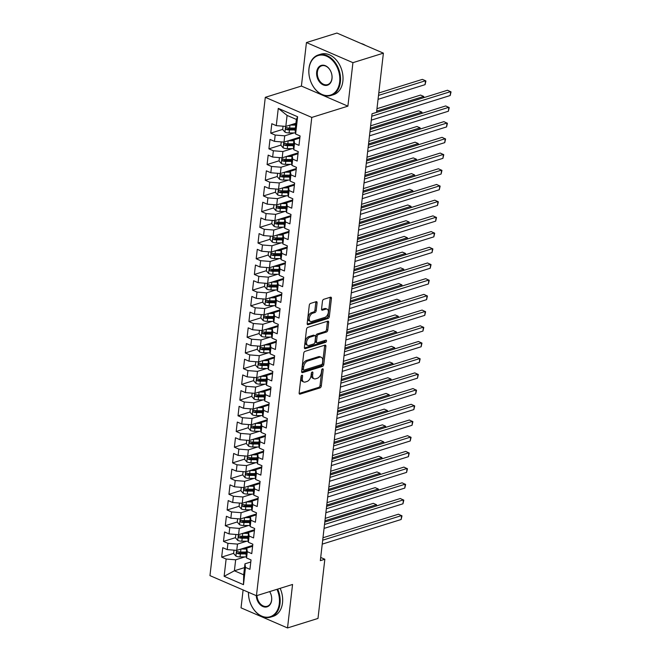 <?xml version="1.0" encoding="UTF-8"?>
<svg xmlns="http://www.w3.org/2000/svg" width="661" height="661" viewBox="0 0 661 661"><rect width="100%" height="100%" fill="white"/><g stroke="black" fill="none" stroke-linecap="round" stroke-linejoin="round"><path stroke-width="0.99" d="M301.937 375.225A1.165 0.694 113.4 0 0 301.044 376.547L299.144 392.923A1.669 0.983 113.4 0 0 299.59 394.113A1.669 0.983 113.4 0 0 300.077 394.121L320.015 387.9A1.669 0.983 113.4 0 0 321.296 386.016L323.196 369.639A1.165 0.694 113.4 0 0 322.882 368.805A1.165 0.694 113.4 0 0 322.543 368.797A1.165 0.694 113.4 0 0 321.643 370.119L321.395 372.242A5.338 3.156 113.4 0 1 317.28 378.274L315.619 378.794A5.338 3.156 113.4 0 1 314.074 378.761A5.338 3.156 113.4 0 1 312.645 374.969L312.893 372.854A1.165 0.694 113.4 0 0 312.579 372.019A1.165 0.694 113.4 0 0 312.24 372.011A1.165 0.694 113.4 0 0 311.339 373.333L311.1 375.456A5.338 3.156 113.4 0 1 306.985 381.488L305.316 382.008A5.338 3.156 113.4 0 1 303.771 381.975A5.338 3.156 113.4 0 1 302.35 378.183L302.589 376.068A1.165 0.694 113.4 0 0 302.275 375.233A1.165 0.694 113.4 0 0 301.937 375.225M317.09 302.862A1.669 0.983 113.4 0 0 316.644 301.68A1.669 0.983 113.4 0 0 316.165 301.672L310.571 303.416A1.669 0.983 113.4 0 0 309.282 305.299L307.183 323.493A1.669 0.983 113.4 0 0 307.629 324.675A1.669 0.983 113.4 0 0 308.109 324.683L328.046 318.462A1.669 0.983 113.4 0 0 329.335 316.578L331.434 298.392A1.669 0.983 113.4 0 0 330.987 297.202A1.669 0.983 113.4 0 0 330.508 297.194L323.75 299.301A1.669 0.983 113.4 0 0 322.461 301.193L321.56 308.976A1.669 0.983 113.4 0 0 322.006 310.158A1.669 0.983 113.4 0 0 322.494 310.166L325.84 309.125A4.462 2.644 113.4 0 1 327.137 309.15A4.462 2.644 113.4 0 1 328.137 313.306A4.462 2.644 113.4 0 1 324.89 317.371L311.761 321.461A4.462 2.644 113.4 0 1 310.472 321.436A4.462 2.644 113.4 0 1 309.472 317.28A4.462 2.644 113.4 0 1 312.719 313.215L314.909 312.537A1.669 0.983 113.4 0 0 316.189 310.645L317.09 302.862L315.834 302.325A1.669 0.983 113.4 0 0 315.826 301.78M352.933 62.663L306.44 42.56L301.408 86.054L347.893 106.157L352.933 62.663L383.397 53.153L376.547 112.353L372.036 113.758L320.329 560.652L324.84 559.247L320.692 557.454M347.893 106.157L311.785 117.427L256.443 595.726L209.958 575.624L265.301 97.324L311.785 117.427M243.108 589.951L241.034 607.847L287.527 627.95L292.559 584.456L256.443 595.726M287.527 627.95L317.991 618.44L324.84 559.247M305.027 351.346A1.669 0.983 113.4 0 0 303.738 353.238L301.631 371.424A1.669 0.983 113.4 0 0 302.077 372.606A1.669 0.983 113.4 0 0 302.564 372.622L322.502 366.401A1.669 0.983 113.4 0 0 323.783 364.508L325.89 346.323A1.669 0.983 113.4 0 0 325.443 345.141A1.669 0.983 113.4 0 0 324.964 345.125L305.027 351.346M304.407 347.455L306.514 329.269A1.669 0.983 113.4 0 1 307.795 327.385L327.732 321.163A1.669 0.983 113.4 0 1 328.22 321.172A1.669 0.983 113.4 0 1 328.666 322.353L327.765 330.136A1.669 0.983 113.4 0 1 326.476 332.029L318.387 334.549A1.669 0.983 113.4 0 0 317.106 336.441L316.512 341.597A1.669 0.983 113.4 0 0 316.95 342.786A1.669 0.983 113.4 0 0 317.437 342.795L325.856 340.167A1.165 0.694 113.4 0 1 326.195 340.175A1.165 0.694 113.4 0 1 326.451 341.266A1.165 0.694 113.4 0 1 325.609 342.324L305.332 348.653A1.669 0.983 113.4 0 1 304.853 348.644A1.669 0.983 113.4 0 1 304.407 347.455M244.52 567.625L234.391 570.79L243.694 574.814L243.479 584.671L245.479 567.402L249.932 569.328L251.023 559.908L246.57 557.975L247.288 551.695L251.75 553.629L252.841 544.201L248.379 542.276L249.106 535.997L253.568 537.922L254.659 528.503L250.197 526.577L250.924 520.29L255.386 522.223L256.476 512.804L252.015 510.87L252.742 504.591L257.203 506.516L258.294 497.097L253.832 495.172L254.559 488.884L259.021 490.817L260.112 481.398L255.65 479.465L256.377 473.185L260.839 475.11L261.93 465.691L257.468 463.766L258.195 457.486L262.657 459.412L263.747 449.992L259.286 448.059L260.013 441.779L264.474 443.713L265.557 434.285L261.103 432.36L261.83 426.081L266.284 428.006L267.375 418.587L262.921 416.653L263.64 410.374L268.102 412.307L269.192 402.88L264.731 400.954L265.458 394.675L269.919 396.6L271.01 387.181L266.548 385.256L267.275 378.968L271.737 380.901L272.828 371.482L268.366 369.549L269.093 363.269L273.555 365.194L274.645 355.775L270.184 353.85L270.911 347.562L275.373 349.495L276.463 340.076L272.002 338.143L272.729 331.863L277.19 333.788L278.281 324.369L273.819 322.444L274.546 316.165L279.008 318.09L280.099 308.67L275.637 306.737L276.364 300.458L280.826 302.391L281.908 292.963L277.455 291.038L278.182 284.759L282.635 286.684L283.726 277.265L279.273 275.331L279.991 269.052L284.453 270.985L285.544 261.558L281.082 259.633L281.809 253.353L286.271 255.278L287.361 245.859L282.9 243.926L283.627 237.646L288.089 239.579L289.179 230.152L284.717 228.227L285.445 221.947L289.906 223.872L290.997 214.453L286.535 212.528L287.262 206.24L291.724 208.174L292.815 198.754L288.353 196.821L289.08 190.542L293.542 192.467L294.632 183.047L290.171 181.122L290.898 174.834L295.36 176.768L296.45 167.349L291.988 165.415L292.716 159.136L297.177 161.061L298.26 151.642L293.806 149.716L294.533 143.437L298.987 145.362L300.077 135.943L295.624 134.009L295.112 130.432L296.376 119.434L287.081 115.419L285.808 126.408L295.938 123.252M243.479 584.671L224.129 576.309L226.128 559.032L235.663 559.801L244.925 556.909M233.639 553.364L221.666 557.107L226.128 559.032M221.666 557.107L222.757 547.68L227.219 549.613L227.946 543.334L237.481 544.094L246.735 541.21M235.456 537.666L223.484 541.4L227.946 543.334M223.484 541.4L224.575 531.981L229.036 533.906L229.764 527.627L239.299 528.395L248.553 525.503M237.274 521.959L225.302 525.702L229.764 527.627M225.302 525.702L226.393 516.274L230.854 518.207L231.573 511.928L241.116 512.688L250.37 509.805M239.092 506.26L227.12 509.995L231.573 511.928M227.12 509.995L228.21 500.575L232.664 502.5L233.391 496.221L242.934 496.989L252.188 494.098M240.91 490.553L228.937 494.296L233.391 496.221M228.937 494.296L230.02 484.877L234.481 486.802L235.209 480.522L244.752 481.282L254.006 478.399M242.727 474.854L230.747 478.589L235.209 480.522M230.747 478.589L231.837 469.17L236.299 471.103L237.026 464.815L246.57 465.584L255.824 462.692M244.545 459.155L232.565 462.89L237.026 464.815M232.565 462.89L233.655 453.471L238.117 455.396L238.844 449.116L248.387 449.877L257.641 446.993M246.363 443.448L234.382 447.183L238.844 449.116M234.382 447.183L235.473 437.764L239.935 439.697L240.662 433.409L250.197 434.178L259.459 431.286M248.181 427.75L236.2 431.484L240.662 433.409M236.2 431.484L237.291 422.065L241.752 423.99L242.48 417.711L252.015 418.479L261.277 415.587M249.99 412.043L238.018 415.786L242.48 417.711M238.018 415.786L239.108 406.358L243.57 408.291L244.297 402.012L253.832 402.772L263.086 399.888M251.808 396.344L239.836 400.079L244.297 402.012M239.836 400.079L240.926 390.659L245.388 392.584L246.115 386.305L255.65 387.073L264.904 384.181M253.626 380.637L241.653 384.38L246.115 386.305M241.653 384.38L242.744 374.952L247.206 376.886L247.925 370.606L257.468 371.366L266.722 368.483M255.443 364.938L243.471 368.673L247.925 370.606M243.471 368.673L244.562 359.254L249.015 361.179L249.742 354.899L259.286 355.668L268.54 352.776M257.261 349.231L245.289 352.974L249.742 354.899M245.289 352.974L246.371 343.546L250.833 345.48L251.56 339.2L261.103 339.961L270.357 337.077M259.079 333.532L247.098 337.267L251.56 339.2M247.098 337.267L248.189 327.848L252.651 329.773L253.378 323.493L262.921 324.262L272.175 321.37M260.897 317.834L248.916 321.568L253.378 323.493M248.916 321.568L250.007 312.149L254.468 314.074L255.196 307.795L264.739 308.555L273.993 305.671M262.714 302.127L250.734 305.861L255.196 307.795M250.734 305.861L251.824 296.442L256.286 298.375L257.013 292.088L266.548 292.856L275.811 289.964M264.532 286.428L252.552 290.162L257.013 292.088M252.552 290.162L253.642 280.743L258.104 282.668L258.831 276.389L268.366 277.157L277.628 274.265M266.342 270.721L254.369 274.464L258.831 276.389M254.369 274.464L255.46 265.036L259.922 266.97L260.649 260.69L270.184 261.45L279.438 258.558M268.159 255.022L256.187 258.757L260.649 260.69M256.187 258.757L257.278 249.337L261.739 251.263L262.467 244.983L272.002 245.752L281.255 242.86M269.977 239.315L258.005 243.058L262.467 244.983M258.005 243.058L259.095 233.63L263.557 235.564L264.284 229.284L273.819 230.045L283.073 227.161M271.795 223.616L259.823 227.351L264.284 229.284M259.823 227.351L260.913 217.932L265.367 219.857L266.094 213.577L275.637 214.346L284.891 211.454M273.613 207.909L261.64 211.652L266.094 213.577M261.64 211.652L262.731 202.225L267.184 204.158L267.912 197.879L277.455 198.639L286.709 195.755M275.43 192.211L263.45 195.945L267.912 197.879M263.45 195.945L264.54 186.526L269.002 188.451L269.729 182.172L279.273 182.94L288.526 180.048M277.248 176.504L265.268 180.246L269.729 182.172M265.268 180.246L266.358 170.827L270.82 172.752L271.547 166.473L281.09 167.233L290.344 164.349M279.066 160.805L267.085 164.539L271.547 166.473M267.085 164.539L268.176 155.12L272.638 157.054L273.365 150.766L282.9 151.534L292.162 148.642M280.884 145.106L268.903 148.841L273.365 150.766M268.903 148.841L269.994 139.421L274.455 141.347L275.183 135.067L284.717 135.827L293.98 132.944M282.693 129.399L270.721 133.134L275.183 135.067M270.721 133.134L271.811 123.714L276.273 125.648L278.273 108.371L297.615 116.741L295.624 134.009M299.838 138.033L294.021 139.851L293.294 146.131L293.806 149.716M294.533 143.437L294.021 139.851M276.273 125.648L285.808 126.408M278.273 108.371L287.081 115.419M298.02 153.74L292.203 155.558L291.476 161.838L291.988 165.415M292.716 159.136L292.203 155.558M284.717 135.827L283.99 142.115L299.945 137.133M274.455 141.347L283.99 142.115M296.202 169.439L290.386 171.257L289.658 177.536L290.171 181.122M290.898 174.834L290.386 171.257M282.9 151.534L282.181 157.814L298.128 152.84M272.638 157.054L282.181 157.814M294.385 185.146L288.568 186.956L287.841 193.243L288.353 196.821M289.08 190.542L288.568 186.956M281.09 167.233L280.363 173.521L296.31 168.538M270.82 172.752L280.363 173.521M292.567 200.845L286.75 202.663L286.023 208.942L286.535 212.528M287.262 206.24L286.75 202.663M279.273 182.94L278.545 189.22L294.492 184.245M269.002 188.451L278.545 189.22M290.757 216.544L284.932 218.361L284.205 224.649L284.717 228.227M285.445 221.947L284.932 218.361M277.455 198.639L276.728 204.918L292.674 199.944M267.184 204.158L276.728 204.918M288.94 232.251L283.115 234.068L282.387 240.348L282.9 243.926M283.627 237.646L283.115 234.068M275.637 214.346L274.91 220.625L290.857 215.651M265.367 219.857L274.91 220.625M287.122 247.949L281.297 249.767L280.57 256.047L281.082 259.633M281.809 253.353L281.297 249.767M273.819 230.045L273.092 236.324L289.039 231.35M263.557 235.564L273.092 236.324M285.304 263.656L279.487 265.474L278.76 271.754L279.273 275.331M279.991 269.052L279.487 265.474M272.002 245.752L271.274 252.031L287.221 247.049M261.739 251.263L271.274 252.031M283.486 279.355L277.67 281.173L276.942 287.452L277.455 291.038M278.182 284.759L277.67 281.173M270.184 261.45L269.457 267.73L285.412 262.756M259.922 266.97L269.457 267.73M281.669 295.062L275.852 296.88L275.125 303.159L275.637 306.737M276.364 300.458L275.852 296.88M268.366 277.157L267.639 283.437L283.594 278.455M258.104 282.668L267.639 283.437M279.851 310.761L274.034 312.579L273.307 318.858L273.819 322.444M274.546 316.165L274.034 312.579M266.548 292.856L265.829 299.136L281.776 294.162M256.286 298.375L265.829 299.136M278.033 326.468L272.216 328.277L271.489 334.565L272.002 338.143M272.729 331.863L272.216 328.277M264.739 308.555L264.012 314.843L279.958 309.86M254.468 314.074L264.012 314.843M276.215 342.167L270.399 343.984L269.671 350.264L270.184 353.85M270.911 347.562L270.399 343.984M262.921 324.262L262.194 330.541L278.141 325.567M252.651 329.773L262.194 330.541M274.406 357.874L268.581 359.683L267.854 365.971L268.366 369.549M269.093 363.269L268.581 359.683M261.103 339.961L260.376 346.24L276.323 341.266M250.833 345.48L260.376 346.24M272.588 373.572L266.763 375.39L266.036 381.67L266.548 385.256M267.275 378.968L266.763 375.39M259.286 355.668L258.558 361.947L274.505 356.973M249.015 361.179L258.558 361.947M270.77 389.271L264.945 391.089L264.218 397.368L264.731 400.954M265.458 394.675L264.945 391.089M257.468 371.366L256.741 377.646L272.687 372.672M247.206 376.886L256.741 377.646M268.953 404.978L263.136 406.796L262.409 413.075L262.921 416.653M263.64 410.374L263.136 406.796M255.65 387.073L254.923 393.353L270.87 388.371M245.388 392.584L254.923 393.353M267.135 420.677L261.318 422.495L260.591 428.774L261.103 432.36M261.83 426.081L261.318 422.495M253.832 402.772L253.105 409.052L269.06 404.078M243.57 408.291L253.105 409.052M265.317 436.384L259.5 438.202L258.773 444.481L259.286 448.059M260.013 441.779L259.5 438.202M252.015 418.479L251.287 424.759L267.242 419.776M241.752 423.99L251.287 424.759M263.499 452.083L257.683 453.9L256.955 460.18L257.468 463.766M258.195 457.486L257.683 453.9M250.197 434.178L249.478 440.457L265.425 435.483M239.935 439.697L249.478 440.457M261.682 467.79L255.865 469.607L255.138 475.887L255.65 479.465M256.377 473.185L255.865 469.607M248.387 449.877L247.66 456.164L263.607 451.182M238.117 455.396L247.66 456.164M259.864 483.488L254.047 485.306L253.32 491.586L253.832 495.172M254.559 488.884L254.047 485.306M246.57 465.584L245.842 471.863L261.789 466.889M236.299 471.103L245.842 471.863M258.054 499.195L252.229 501.005L251.502 507.293L252.015 510.87M252.742 504.591L252.229 501.005M244.752 481.282L244.025 487.57L259.971 482.588M234.481 486.802L244.025 487.57M256.237 514.894L250.412 516.712L249.684 522.991L250.197 526.577M250.924 520.29L250.412 516.712M242.934 496.989L242.207 503.269L258.154 498.295M232.664 502.5L242.207 503.269M254.419 530.601L248.594 532.411L247.867 538.698L248.379 542.276M249.106 535.997L248.594 532.411M241.116 512.688L240.389 518.968L256.336 513.994M230.854 518.207L240.389 518.968M252.601 546.3L246.776 548.118L246.057 554.397L246.57 557.975M247.288 551.695L246.776 548.118M239.299 528.395L238.571 534.675L254.518 529.701M229.036 533.906L238.571 534.675M250.783 561.999L244.967 563.816L243.694 574.814M245.479 567.402L244.967 563.816M237.481 544.094L236.754 550.373L252.709 545.399M227.219 549.613L236.754 550.373M383.397 53.153L336.912 33.05L306.44 42.56M301.408 86.054L265.301 97.324M235.663 559.801L234.391 570.79L224.129 576.309M296.376 119.434L297.615 116.741M238.522 551.844L238.076 551.985M240.34 536.137L239.893 536.278M242.157 520.438L241.711 520.579M243.975 504.74L243.529 504.872M245.793 489.033L245.347 489.173M247.611 473.334L247.164 473.466M249.428 457.627L248.982 457.767M251.246 441.928L250.8 442.069M253.064 426.221L252.618 426.362M254.873 410.522L254.427 410.663M256.691 394.815L256.245 394.956M258.509 379.117L258.063 379.257M260.327 363.41L259.88 363.55M262.144 347.711L261.698 347.851M263.962 332.012L263.516 332.144M265.78 316.305L265.334 316.445M267.598 300.606L267.151 300.738M269.415 284.899L268.969 285.04M271.225 269.201L270.779 269.341M273.043 253.494L272.596 253.634M274.86 237.795L274.414 237.935M276.678 222.088L276.232 222.228M278.496 206.389L278.05 206.529M280.314 190.69L279.867 190.822M282.131 174.983L281.685 175.124M283.949 159.284L283.503 159.417M285.767 143.577L285.321 143.718M287.576 127.879L287.13 128.019M301.3 375.795L301.085 377.638A5.338 3.156 113.4 0 0 302.515 381.43L303.771 381.975M314.074 378.761L312.818 378.216A5.338 3.156 113.4 0 1 311.389 374.423L311.604 372.581M299.16 393.469L318.759 387.354A1.669 0.983 113.4 0 0 320.04 385.47L321.907 369.367M301.647 371.969L321.246 365.855A1.669 0.983 113.4 0 0 322.527 363.971L324.634 345.777A1.669 0.983 113.4 0 0 324.617 345.232M303.382 369.243A1.165 0.694 113.4 0 0 303.696 370.077A1.165 0.694 113.4 0 0 304.027 370.086L321.527 364.624A1.165 0.694 113.4 0 0 322.428 363.302L322.692 361.063A5.338 3.156 113.4 0 0 321.263 357.271A5.338 3.156 113.4 0 0 319.717 357.237L307.753 360.972A5.338 3.156 113.4 0 0 303.639 367.012L303.382 369.243L302.127 368.698A1.165 0.694 113.4 0 0 302.432 369.532L303.696 370.077M321.263 357.271L320.007 356.733A5.338 3.156 113.4 0 0 318.462 356.692L319.717 357.237M302.127 368.698L302.383 366.467A5.338 3.156 113.4 0 1 306.497 360.427L318.462 356.692M316.95 342.786L315.694 342.241A1.669 0.983 113.4 0 1 315.247 341.059L315.851 335.895A1.669 0.983 113.4 0 1 317.131 334.003L325.22 331.483A1.669 0.983 113.4 0 0 326.509 329.599L327.41 321.816A1.669 0.983 113.4 0 0 327.393 321.271M304.415 348L324.344 341.787A1.165 0.694 113.4 0 0 325.253 340.357M310.001 337.168A4.462 2.644 113.4 0 0 306.754 341.225A4.462 2.644 113.4 0 0 307.753 345.381A4.462 2.644 113.4 0 0 309.051 345.414L313.669 343.968A1.669 0.983 113.4 0 0 314.958 342.084L315.553 336.92A1.669 0.983 113.4 0 0 315.107 335.738A1.669 0.983 113.4 0 0 314.628 335.722L310.001 337.168L308.745 336.623A4.462 2.644 113.4 0 0 305.498 340.688A4.462 2.644 113.4 0 0 306.497 344.844L307.753 345.381M315.107 335.738L313.851 335.193A1.669 0.983 113.4 0 0 313.372 335.185L314.628 335.722M308.745 336.623L313.372 335.185M310.472 321.436L309.216 320.891A4.462 2.644 113.4 0 1 308.216 316.735A4.462 2.644 113.4 0 1 311.463 312.678L313.653 311.992A1.669 0.983 113.4 0 0 314.933 310.108L315.834 302.325M327.137 309.15L325.881 308.613A4.462 2.644 113.4 0 0 324.584 308.58L325.84 309.125M321.577 309.522L324.584 308.58M307.191 324.039L326.79 317.916A1.669 0.983 113.4 0 0 328.079 316.032L330.178 297.847A1.669 0.983 113.4 0 0 330.17 297.301M234.011 550.159L233.63 553.488L235.96 556.141A4.503 1.644 6.6 0 0 240.034 556.901L246.413 556.909M241.017 549.051L246.669 549.06M243.686 548.217L246.768 548.217M376.324 505.979L376.473 504.698L373.325 503.343L325.22 518.356M252.163 546.432A6.197 2.272 -173.4 0 1 251.461 545.788M246.33 552.042L240.596 552.034A4.503 1.644 -173.4 0 1 237.605 551.638C236.382 551.902 236.308 552.53 237.39 553.521A4.503 1.644 6.6 0 0 240.373 553.918L246.107 553.926M246.206 553.083L239.811 553.075A2.297 0.843 -173.4 0 1 239.009 553.017L237.39 553.521M237.605 551.638L237.101 551.638M376.762 505.847L376.473 504.698L324.939 520.785M322.692 540.194L401.599 515.563L401.144 519.496L322.238 544.119M322.973 537.765L398.459 514.208L401.987 515.877L401.144 519.496M235.828 534.452L235.448 537.781L237.778 540.442A4.503 1.644 6.6 0 0 241.843 541.194L248.23 541.21M242.835 533.344L248.486 533.361M245.504 532.51L248.586 532.518M378.142 490.28L378.29 489L375.142 487.636L327.038 502.649M253.981 530.733A6.197 2.272 -173.4 0 1 253.279 530.081M248.139 536.344L242.413 536.327A4.503 1.644 -173.4 0 1 239.422 535.939C238.2 536.203 238.125 536.831 239.199 537.823A4.503 1.644 6.6 0 0 242.19 538.211L247.925 538.228M248.024 537.385L241.629 537.368A2.297 0.843 -173.4 0 1 240.827 537.31L239.199 537.823M239.422 535.939L238.918 535.931M378.579 490.14L378.29 489L326.757 505.078M237.646 518.753L237.266 522.083L239.596 524.735A4.503 1.644 6.6 0 0 243.661 525.495L250.048 525.512M244.644 517.646L250.304 517.654M247.321 516.811L250.403 516.811M379.951 474.573L380.1 473.293L376.96 471.937L328.856 486.95M255.799 515.035A6.197 2.272 -173.4 0 1 255.096 514.382M249.957 520.637L244.231 520.628A4.503 1.644 -173.4 0 1 241.24 520.232C240.009 520.504 239.943 521.132 241.017 522.116A4.503 1.644 6.6 0 0 244.008 522.512L249.742 522.52M249.841 521.686L243.446 521.669A2.297 0.843 -173.4 0 1 242.645 521.612L241.017 522.116M241.24 520.232L240.736 520.232M380.397 474.441L380.1 473.293L328.575 489.38M324.51 524.487L403.417 499.865L402.962 503.789L324.055 528.412M324.791 522.066L400.277 498.51L403.805 500.179L402.962 503.789M326.327 508.788L405.234 484.166L404.78 488.091L325.873 512.713M326.608 506.359L402.095 482.803L405.623 484.472L404.78 488.091M248.511 592.289A20.722 14.881 -107.3 0 0 262.541 616.424A20.722 14.881 -107.3 0 0 279.314 603.584A20.722 14.881 -107.3 0 0 276.976 589.315M277.67 589.1A21.235 15.244 72.7 0 1 280.024 603.642A21.235 15.244 72.7 0 1 270.646 617.118A21.235 15.244 72.7 0 1 248.462 592.273M269.671 591.595A10.361 7.436 72.7 0 1 271.646 600.271A10.361 7.436 72.7 0 1 263.656 606.815A10.361 7.436 72.7 0 1 256.253 595.635M256.972 595.561A9.849 7.073 -107.3 0 0 267.259 606.253A9.849 7.073 -107.3 0 0 271.613 599.998A9.849 7.073 -107.3 0 0 269.638 591.603M280.148 588.323A21.235 15.244 72.7 0 1 282.511 602.865A21.235 15.244 72.7 0 1 273.133 616.341L270.646 617.118M339.663 81.947A20.722 14.881 -107.3 0 0 326.559 56.16A20.722 14.881 -107.3 0 0 309.009 68.686A20.722 14.881 -107.3 0 0 322.122 94.473A20.722 14.881 -107.3 0 0 339.663 81.947M308.976 68.422A21.235 15.244 72.7 0 1 318.354 54.946A21.235 15.244 72.7 0 1 334.309 61.374A21.235 15.244 72.7 0 1 340.382 82.005A21.235 15.244 72.7 0 1 331.004 95.481A21.235 15.244 72.7 0 1 315.049 89.045A21.235 15.244 72.7 0 1 308.976 68.422M332.004 78.634A10.361 7.436 72.7 0 1 323.229 84.897A10.361 7.436 72.7 0 1 316.677 71.999A10.361 7.436 72.7 0 1 325.443 65.736A10.361 7.436 72.7 0 1 332.004 78.634M317.387 72.057A9.849 7.073 -107.3 0 0 320.205 81.633A9.849 7.073 -107.3 0 0 327.608 84.616A9.849 7.073 -107.3 0 0 331.962 78.362A9.849 7.073 -107.3 0 0 329.145 68.794A9.849 7.073 -107.3 0 0 321.742 65.803A9.849 7.073 -107.3 0 0 317.387 72.057M361.013 43.477A21.235 15.244 72.7 0 1 365.508 45.419M318.354 54.946L320.833 54.169A21.235 15.244 72.7 0 1 336.788 60.597A21.235 15.244 72.7 0 1 342.869 81.229A21.235 15.244 72.7 0 1 333.483 94.705L331.004 95.481M239.464 503.046L239.075 506.376L241.414 509.036A4.503 1.644 6.6 0 0 245.479 509.788L251.866 509.805M246.462 501.939L252.122 501.955M249.139 501.104L252.221 501.112M381.769 458.874L381.918 457.594L378.778 456.23L330.674 471.252M257.616 499.328A6.197 2.272 -173.4 0 1 256.914 498.683M251.775 504.938L246.041 504.921A4.503 1.644 -173.4 0 1 243.058 504.533C241.827 504.797 241.761 505.425 242.835 506.417A4.503 1.644 6.6 0 0 245.826 506.805L251.56 506.822M251.659 505.979L245.264 505.962A2.297 0.843 -173.4 0 1 244.463 505.913L242.835 506.417M243.058 504.533L242.554 504.533M382.215 458.734L381.918 457.594L330.393 473.673M241.282 487.347L240.893 490.677L243.223 493.329A4.503 1.644 6.6 0 0 247.297 494.089L253.684 494.106M248.28 486.24L253.94 486.248M250.957 485.405L254.039 485.414M383.587 443.167L383.735 441.887L380.596 440.532L332.483 455.545M259.434 483.629A6.197 2.272 -173.4 0 1 258.732 482.976M253.593 489.231L247.858 489.223A4.503 1.644 -173.4 0 1 244.876 488.826C243.645 489.099 243.57 489.727 244.653 490.71A4.503 1.644 6.6 0 0 247.644 491.106L253.378 491.115M253.469 490.28L247.082 490.264A2.297 0.843 -173.4 0 1 246.28 490.206L244.653 490.71M244.876 488.826L244.372 488.826M384.033 443.035L383.735 441.887L332.202 457.974M328.145 493.081L407.052 468.459L406.598 472.384L327.691 497.006M328.426 490.66L403.904 467.104L407.44 468.773L406.598 472.384M329.963 477.382L408.862 452.76L408.407 456.685L329.509 481.307M330.244 474.953L405.722 451.397L409.25 453.066L408.407 456.685M243.099 471.64L242.711 474.97L245.041 477.63A4.503 1.644 6.6 0 0 249.114 478.382L255.501 478.399M250.098 470.533L255.757 470.549M252.775 469.698L255.848 469.707M385.404 427.469L385.553 426.188L382.413 424.833L334.301 439.846M261.252 467.922A6.197 2.272 -173.4 0 1 260.55 467.277M255.41 473.532L249.676 473.516A4.503 1.644 -173.4 0 1 246.685 473.127C245.462 473.392 245.388 474.02 246.47 475.011A4.503 1.644 6.6 0 0 249.461 475.399L255.196 475.416M255.286 474.573L248.9 474.565A2.297 0.843 -173.4 0 1 248.098 474.507L246.47 475.011M246.685 473.127L246.189 473.127M385.842 427.328L385.553 426.188L334.02 442.267M331.781 461.675L410.679 437.053L410.225 440.978L331.326 465.6M332.062 459.255L407.54 435.698L411.068 437.367L410.225 440.978M244.917 455.941L244.529 459.271L246.859 461.932A4.503 1.644 6.6 0 0 250.932 462.683L257.311 462.7M251.915 454.834L257.575 454.842M254.592 454L257.666 454.008M387.222 411.77L387.371 410.489L384.231 409.126L336.119 424.139M263.061 452.223A6.197 2.272 -173.4 0 1 262.359 451.57M257.228 457.825L251.494 457.817A4.503 1.644 -173.4 0 1 248.503 457.429C247.28 457.693 247.206 458.321 248.288 459.312A4.503 1.644 6.6 0 0 251.279 459.701L257.005 459.709M257.104 458.874L250.717 458.858A2.297 0.843 -173.4 0 1 249.908 458.8L248.288 459.312M248.503 457.429L248.007 457.42M387.66 411.629L387.371 410.489L335.838 426.568M333.59 445.977L412.497 421.354L412.043 425.279L333.144 449.901M333.871 443.548L409.357 419.991L412.885 421.668L412.043 425.279M246.735 440.243L246.346 443.572L248.676 446.225A4.503 1.644 6.6 0 0 252.75 446.985L259.129 446.993M253.733 439.127L259.393 439.144M256.41 438.293L259.484 438.301M389.04 396.063L389.189 394.782L386.049 393.427L337.936 408.44M264.879 436.516A6.197 2.272 -173.4 0 1 264.177 435.872M259.046 442.126L253.312 442.11A4.503 1.644 -173.4 0 1 250.321 441.722C249.098 441.986 249.023 442.614 250.106 443.605A4.503 1.644 6.6 0 0 253.097 443.994L258.823 444.01M258.922 443.167L252.535 443.159A2.297 0.843 -173.4 0 1 251.725 443.101L250.106 443.605M250.321 441.722L249.817 441.722M389.478 395.922L389.189 394.782L337.655 410.861M248.544 424.536L248.164 427.865L250.494 430.526A4.503 1.644 6.6 0 0 254.568 431.278L260.946 431.294M255.551 423.428L261.202 423.437M258.22 422.594L261.302 422.602M390.858 380.364L391.006 379.084L387.867 377.72L339.754 392.733M266.697 420.817A6.197 2.272 -173.4 0 1 265.995 420.165M260.864 426.428L255.129 426.411A4.503 1.644 -173.4 0 1 252.138 426.023C250.916 426.287 250.841 426.915 251.924 427.907A4.503 1.644 6.6 0 0 254.906 428.295L260.641 428.311M260.74 427.469L254.353 427.452A2.297 0.843 -173.4 0 1 253.543 427.394L251.924 427.907M252.138 426.023L251.634 426.015M391.295 380.224L391.006 379.084L339.473 395.162M250.362 408.837L249.982 412.167L252.312 414.819A4.503 1.644 6.6 0 0 256.385 415.579L262.764 415.587M257.369 407.721L263.02 407.738M260.037 406.887L263.119 406.895M392.675 364.657L392.824 363.376L389.676 362.021L341.572 377.034M268.515 405.11A6.197 2.272 -173.4 0 1 267.812 404.466M262.681 410.721L256.947 410.712A4.503 1.644 -173.4 0 1 253.956 410.316C252.733 410.58 252.659 411.208 253.741 412.2A4.503 1.644 6.6 0 0 256.724 412.596L262.458 412.604M262.557 411.762L256.162 411.753A2.297 0.843 -173.4 0 1 255.361 411.696L253.741 412.2M253.956 410.316L253.452 410.316M393.113 364.525L392.824 363.376L341.291 379.455M252.18 393.13L251.8 396.46L254.13 399.12A4.503 1.644 6.6 0 0 258.195 399.872L264.582 399.888M259.186 392.023L264.838 392.039M261.855 391.188L264.937 391.196M394.493 348.958L394.642 347.678L391.494 346.314L343.39 361.327M270.332 389.412A6.197 2.272 -173.4 0 1 269.63 388.759M264.491 395.022L258.765 395.005A4.503 1.644 -173.4 0 1 255.774 394.617C254.551 394.881 254.477 395.509 255.551 396.501A4.503 1.644 6.6 0 0 258.542 396.889L264.276 396.906M264.375 396.063L257.98 396.046A2.297 0.843 -173.4 0 1 257.179 395.989L255.551 396.501M255.774 394.617L255.27 394.609M394.931 348.818L394.642 347.678L343.109 363.757M253.998 377.431L253.617 380.761L255.947 383.413A4.503 1.644 6.6 0 0 260.013 384.173L266.4 384.181M260.996 376.324L266.656 376.332M263.673 375.489L266.755 375.489M396.303 333.251L396.451 331.971L393.312 330.616L345.207 345.629M272.15 373.705A6.197 2.272 -173.4 0 1 271.448 373.06M266.309 379.315L260.583 379.307A4.503 1.644 -173.4 0 1 257.592 378.91C256.361 379.174 256.294 379.811 257.369 380.794A4.503 1.644 6.6 0 0 260.36 381.19L266.094 381.199M266.193 380.364L259.798 380.348A2.297 0.843 -173.4 0 1 258.996 380.29L257.369 380.794M257.592 378.91L257.088 378.91M396.749 333.119L396.451 331.971L344.926 348.058M255.815 361.724L255.427 365.054L257.765 367.714A4.503 1.644 6.6 0 0 261.83 368.466L268.217 368.483M262.814 360.617L268.473 360.633M265.491 359.782L268.573 359.791M398.12 317.553L398.269 316.272L395.129 314.909L347.025 329.93M273.968 358.006A6.197 2.272 -173.4 0 1 273.266 357.361M268.126 363.616L262.392 363.6A4.503 1.644 -173.4 0 1 259.409 363.211C258.178 363.476 258.112 364.104 259.186 365.095A4.503 1.644 6.6 0 0 262.177 365.483L267.912 365.5M268.011 364.657L261.616 364.641A2.297 0.843 -173.4 0 1 260.814 364.591L259.186 365.095M259.409 363.211L258.905 363.203M398.566 317.412L398.269 316.272L346.744 332.351M257.633 346.025L257.245 349.355L259.583 352.007A4.503 1.644 6.6 0 0 263.648 352.767L270.035 352.784M264.631 344.918L270.291 344.926M267.308 344.084L270.39 344.084M399.938 301.846L400.087 300.565L396.947 299.21L348.834 314.223M275.786 342.307A6.197 2.272 -173.4 0 1 275.083 341.654M269.944 347.909L264.21 347.901A4.503 1.644 -173.4 0 1 261.227 347.504C259.996 347.777 259.922 348.405 261.004 349.388A4.503 1.644 6.6 0 0 263.995 349.785L269.729 349.793M269.82 348.958L263.433 348.942A2.297 0.843 -173.4 0 1 262.632 348.884L261.004 349.388M261.227 347.504L260.723 347.504M400.384 301.713L400.087 300.565L348.562 316.652M259.451 330.318L259.062 333.648L261.392 336.309A4.503 1.644 6.6 0 0 265.466 337.06L271.853 337.077M266.449 329.211L272.109 329.228M269.126 328.377L272.208 328.385M401.756 286.147L401.905 284.866L398.765 283.511L350.652 298.524M277.603 326.6A6.197 2.272 -173.4 0 1 276.901 325.956M271.762 332.21L266.028 332.194A4.503 1.644 -173.4 0 1 263.037 331.805C261.814 332.07 261.739 332.698 262.822 333.689A4.503 1.644 6.6 0 0 265.813 334.078L271.547 334.094M271.638 333.251L265.251 333.235A2.297 0.843 -173.4 0 1 264.45 333.185L262.822 333.689M263.037 331.805L262.541 331.805M402.194 286.006L401.905 284.866L350.371 300.945M261.269 314.619L260.88 317.949L263.21 320.61A4.503 1.644 6.6 0 0 267.284 321.362L273.662 321.378M268.267 313.512L273.927 313.521M270.944 312.678L274.018 312.686M403.574 270.44L403.722 269.159L400.583 267.804L352.47 282.817M279.421 310.901A6.197 2.272 -173.4 0 1 278.711 310.249M273.58 316.503L267.845 316.495A4.503 1.644 -173.4 0 1 264.854 316.098C263.632 316.371 263.557 316.999 264.64 317.991A4.503 1.644 6.6 0 0 267.631 318.379L273.357 318.387M273.456 317.553L267.069 317.536A2.297 0.843 -173.4 0 1 266.259 317.478L264.64 317.991M264.854 316.098L264.359 316.098M404.011 270.308L403.722 269.159L352.189 285.246M263.086 298.921L262.698 302.251L265.028 304.903A4.503 1.644 6.6 0 0 269.101 305.663L275.48 305.671M270.085 297.805L275.744 297.822M272.762 296.971L275.835 296.979M405.391 254.741L405.54 253.46L402.4 252.105L354.288 267.118M281.231 295.194A6.197 2.272 -173.4 0 1 280.528 294.55M275.397 300.805L269.663 300.788A4.503 1.644 -173.4 0 1 266.672 300.4C265.449 300.664 265.375 301.292 266.457 302.284A4.503 1.644 6.6 0 0 269.448 302.672L275.174 302.688M275.273 301.846L268.887 301.837A2.297 0.843 -173.4 0 1 268.077 301.78L266.457 302.284M266.672 300.4L266.168 300.4M405.829 254.601L405.54 253.46L354.007 269.539M264.896 283.214L264.516 286.544L266.846 289.204A4.503 1.644 6.6 0 0 270.919 289.956L277.298 289.972M271.902 282.107L277.554 282.115M274.571 281.272L277.653 281.28M407.209 239.042L407.358 237.762L404.218 236.398L356.105 251.411M283.048 279.496A6.197 2.272 -173.4 0 1 282.346 278.843M277.215 285.098L271.481 285.089A4.503 1.644 -173.4 0 1 268.49 284.701C267.267 284.965 267.193 285.593 268.275 286.585A4.503 1.644 6.6 0 0 271.258 286.973L276.992 286.99M277.091 286.147L270.704 286.13A2.297 0.843 -173.4 0 1 269.895 286.073L268.275 286.585M268.49 284.701L267.986 284.693M407.647 238.902L407.358 237.762L355.825 253.841M266.714 267.515L266.333 270.845L268.663 273.497A4.503 1.644 6.6 0 0 272.737 274.257L279.116 274.265M273.72 266.4L279.372 266.416M276.389 265.565L279.471 265.573M409.027 223.335L409.176 222.055L406.028 220.7L357.923 235.713M284.866 263.789A6.197 2.272 -173.4 0 1 284.164 263.144M279.033 269.399L273.299 269.382A4.503 1.644 -173.4 0 1 270.308 268.994C269.085 269.258 269.01 269.886 270.093 270.878A4.503 1.644 6.6 0 0 273.076 271.274L278.81 271.283M278.909 270.44L272.514 270.432A2.297 0.843 -173.4 0 1 271.712 270.374L270.093 270.878M270.308 268.994L269.804 268.994M409.465 223.195L409.176 222.055L357.642 238.134M268.531 251.808L268.151 255.138L270.481 257.798A4.503 1.644 6.6 0 0 274.546 258.55L280.933 258.567M275.538 250.701L281.189 250.709M278.207 249.866L281.289 249.875M410.845 207.637L410.993 206.356L407.845 204.993L359.741 220.006M286.684 248.09A6.197 2.272 -173.4 0 1 285.982 247.437M280.842 253.7L275.116 253.684A4.503 1.644 -173.4 0 1 272.125 253.295C270.903 253.56 270.828 254.188 271.902 255.179A4.503 1.644 6.6 0 0 274.893 255.567L280.628 255.584M280.727 254.741L274.332 254.725A2.297 0.843 -173.4 0 1 273.53 254.667L271.902 255.179M272.125 253.295L271.621 253.287M411.282 207.496L410.993 206.356L359.46 222.435M270.349 236.109L269.969 239.439L272.299 242.091A4.503 1.644 6.6 0 0 276.364 242.851L282.751 242.86M277.347 235.002L283.007 235.01M280.024 234.168L283.106 234.168M412.654 191.93L412.803 190.649L409.663 189.294L361.559 204.307M288.502 232.383A6.197 2.272 -173.4 0 1 287.799 231.738M282.66 237.993L276.934 237.985A4.503 1.644 -173.4 0 1 273.943 237.588C272.712 237.853 272.646 238.481 273.72 239.472A4.503 1.644 6.6 0 0 276.711 239.869L282.445 239.877M282.544 239.034L276.149 239.026A2.297 0.843 -173.4 0 1 275.348 238.968L273.72 239.472M273.943 237.588L273.439 237.588M413.1 191.797L412.803 190.649L361.278 206.736M335.408 430.27L414.315 405.647L413.86 409.572L334.953 434.203M335.689 427.849L411.175 404.292L414.703 405.961L413.86 409.572M337.226 414.571L416.133 389.949L415.678 393.873L336.771 418.496M337.507 412.142L412.993 388.585L416.521 390.263L415.678 393.873M339.043 398.872L417.95 374.242L417.496 378.166L338.589 402.797M339.324 396.443L414.811 372.887L418.339 374.556L417.496 378.166M340.861 383.165L419.768 358.543L419.314 362.468L340.407 387.09M341.142 380.736L416.628 357.188L420.156 358.857L419.314 362.468M342.679 367.466L421.586 342.836L421.131 346.769L342.224 371.391M342.96 365.037L418.446 341.481L421.974 343.15L421.131 346.769M344.497 351.759L423.404 327.137L422.949 331.062L344.042 355.684M344.778 349.339L420.256 325.782L423.792 327.451L422.949 331.062M346.314 336.061L425.213 311.438L424.759 315.363L345.86 339.985M346.595 333.631L422.073 310.075L425.601 311.744L424.759 315.363M348.132 320.354L427.031 295.731L426.576 299.656L347.678 324.278M348.413 317.933L423.891 294.376L427.419 296.045L426.576 299.656M349.942 304.655L428.849 280.033L428.394 283.957L349.495 308.58M350.223 302.226L425.709 278.669L429.237 280.338L428.394 283.957M351.759 288.948L430.666 264.326L430.212 268.25L351.305 292.881M352.04 286.527L427.527 262.971L431.055 264.64L430.212 268.25M353.577 273.249L432.484 248.627L432.03 252.552L353.123 277.174M353.858 270.82L429.344 247.264L432.872 248.941L432.03 252.552M355.395 257.55L434.302 232.92L433.847 236.845L354.94 261.475M355.676 255.121L431.162 231.565L434.69 233.234L433.847 236.845M357.213 241.843L436.12 217.221L435.665 221.146L356.758 245.768M357.494 239.414L432.98 215.858L436.508 217.535L435.665 221.146M359.03 226.145L437.937 201.514L437.483 205.447L358.576 230.069M359.311 223.715L434.798 200.159L438.326 201.828L437.483 205.447M272.167 220.402L271.778 223.732L274.117 226.393A4.503 1.644 6.6 0 0 278.182 227.144L284.569 227.161M279.165 219.295L284.825 219.312M281.842 218.46L284.924 218.469M414.472 176.231L414.621 174.95L411.481 173.587L363.376 188.6M290.319 216.684A6.197 2.272 -173.4 0 1 289.617 216.031M284.478 222.294L278.744 222.278A4.503 1.644 -173.4 0 1 275.761 221.889C274.53 222.154 274.464 222.782 275.538 223.773A4.503 1.644 6.6 0 0 278.529 224.162L284.263 224.178M284.362 223.335L277.967 223.319A2.297 0.843 -173.4 0 1 277.166 223.261L275.538 223.773M275.761 221.889L275.257 221.881M414.918 176.09L414.621 174.95L363.096 191.029M360.848 210.438L439.755 185.815L439.301 189.74L360.394 214.362M361.129 208.017L436.607 184.46L440.143 186.129L439.301 189.74M273.985 204.703L273.596 208.033L275.934 210.685A4.503 1.644 6.6 0 0 280 211.446L286.387 211.462M280.983 203.596L286.643 203.605M283.66 202.762L286.742 202.762M416.29 160.524L416.438 159.243L413.299 157.888L365.186 172.901M292.137 200.985A6.197 2.272 -173.4 0 1 291.435 200.333M286.296 206.587L280.561 206.579A4.503 1.644 -173.4 0 1 277.579 206.182C276.348 206.455 276.273 207.083 277.356 208.066A4.503 1.644 6.6 0 0 280.347 208.463L286.081 208.471M286.172 207.637L279.785 207.62A2.297 0.843 -173.4 0 1 278.983 207.562L277.356 208.066M277.579 206.182L277.075 206.182M416.736 160.392L416.438 159.243L364.913 175.33M362.666 194.739L441.565 170.117L441.11 174.041L362.211 198.664M362.947 192.31L438.425 168.753L441.953 170.422L441.11 174.041M275.802 188.996L275.414 192.326L277.744 194.987A4.503 1.644 6.6 0 0 281.817 195.739L288.204 195.755M282.801 187.889L288.46 187.906M285.478 187.055L288.56 187.063M418.107 144.825L418.256 143.544L415.116 142.181L367.004 157.202M293.955 185.278A6.197 2.272 -173.4 0 1 293.253 184.634M288.113 190.889L282.379 190.872A4.503 1.644 -173.4 0 1 279.388 190.484C278.165 190.748 278.091 191.376 279.173 192.368A4.503 1.644 6.6 0 0 282.164 192.756L287.899 192.772M287.989 191.93L281.603 191.913A2.297 0.843 -173.4 0 1 280.801 191.864L279.173 192.368M279.388 190.484L278.892 190.484M418.545 144.685L418.256 143.544L366.723 159.623M364.484 179.032L443.382 154.41L442.928 158.334L364.029 182.957M364.765 176.611L440.243 153.055L443.771 154.724L442.928 158.334M277.62 173.298L277.232 176.627L279.562 179.28A4.503 1.644 6.6 0 0 283.635 180.04L290.014 180.056M284.618 172.191L290.278 172.199M287.295 171.356L290.369 171.364M419.925 129.118L420.074 127.837L416.934 126.482L368.821 141.495M295.773 169.58A6.197 2.272 -173.4 0 1 295.062 168.927M289.931 175.182L284.197 175.173A4.503 1.644 -173.4 0 1 281.206 174.777C279.983 175.049 279.909 175.677 280.991 176.661A4.503 1.644 6.6 0 0 283.982 177.057L289.708 177.065M289.807 176.231L283.42 176.214A2.297 0.843 -173.4 0 1 282.611 176.156L280.991 176.661M281.206 174.777L280.71 174.777M420.363 128.986L420.074 127.837L368.541 143.924M366.293 163.333L445.2 138.711L444.746 142.636L365.847 167.258M366.574 160.904L442.06 137.348L445.588 139.017L444.746 142.636M279.438 157.591L279.049 160.92L281.379 163.581A4.503 1.644 6.6 0 0 285.453 164.333L291.832 164.349M286.436 156.483L292.096 156.5M289.113 155.649L292.187 155.657M421.743 113.419L421.892 112.139L418.752 110.784L370.639 125.797M297.582 153.873A6.197 2.272 -173.4 0 1 296.88 153.228M291.749 159.483L286.015 159.466A4.503 1.644 -173.4 0 1 283.024 159.078C281.801 159.342 281.726 159.97 282.809 160.962A4.503 1.644 6.6 0 0 285.8 161.35L291.526 161.367M291.625 160.524L285.238 160.516A2.297 0.843 -173.4 0 1 284.428 160.458L282.809 160.962M283.024 159.078L282.528 159.078M422.181 113.279L421.892 112.139L370.358 128.217M368.111 147.626L447.018 123.004L446.563 126.929L367.656 151.551M368.392 145.205L443.878 121.649L447.406 123.318L446.563 126.929M281.247 141.892L280.867 145.222L283.197 147.882A4.503 1.644 6.6 0 0 287.271 148.634L293.649 148.651M288.254 140.785L293.905 140.793M290.923 139.95L294.005 139.958M423.561 97.721L423.709 96.44L420.57 95.077L376.968 108.685M299.4 138.174A6.197 2.272 -173.4 0 1 298.698 137.521M293.567 143.776L287.832 143.768A4.503 1.644 -173.4 0 1 284.841 143.379C283.619 143.644 283.544 144.272 284.627 145.263A4.503 1.644 6.6 0 0 287.609 145.651L293.344 145.66M293.443 144.825L287.056 144.809A2.297 0.843 -173.4 0 1 286.246 144.751L284.627 145.263M284.841 143.379L284.337 143.371M423.998 97.58L423.709 96.44L376.687 111.106M369.929 131.927L448.836 107.305L448.381 111.23L369.474 135.852M370.21 129.498L445.696 105.942L449.224 107.619L448.381 111.23M283.065 126.193L282.685 129.523L285.015 132.175A4.503 1.644 6.6 0 0 289.088 132.935L295.467 132.944M290.072 125.078L295.723 125.094M292.74 124.243L295.822 124.251M378.051 99.332L425.073 84.658L425.527 80.733L422.379 79.378L378.786 92.978M295.384 128.077L289.65 128.06A4.503 1.644 -173.4 0 1 286.659 127.672C285.436 127.937 285.362 128.565 286.444 129.556A4.503 1.644 6.6 0 0 289.427 129.944L295.161 129.961M295.26 129.118L288.865 129.11A2.297 0.843 -173.4 0 1 288.064 129.052L286.444 129.556M286.659 127.672L286.155 127.672M425.073 84.658L425.915 81.047L425.527 80.733L378.505 95.407M371.746 116.22L450.653 91.598L450.199 95.523L371.292 120.153M372.027 113.799L447.514 90.243L451.042 91.912L450.199 95.523M301.085 377.638L302.35 378.183M311.761 372.358L312.893 372.854M311.389 374.423L312.645 374.969M322.064 369.144L323.196 369.639M320.04 385.47L321.296 386.016M318.759 387.354L320.015 387.9M299.251 393.766L300.077 394.121M301.457 375.58L302.589 376.068M324.634 345.777L325.89 346.323M322.527 363.971L323.783 364.508M321.246 365.855L322.502 366.401M301.738 372.267L302.564 372.622M306.497 360.427L307.753 360.972M302.383 366.467L303.639 367.012M327.41 321.816L328.666 322.353M326.509 329.599L327.765 330.136M325.22 331.483L326.476 332.029M317.131 334.003L318.387 334.549M315.851 335.895L317.106 336.441M315.247 341.059L316.512 341.597M324.344 341.787L325.609 342.324M304.514 348.297L305.332 348.653M314.933 310.108L316.189 310.645M313.653 311.992L314.909 312.537M311.463 312.678L312.719 313.215M321.667 309.811L322.494 310.166M330.178 297.847L331.434 298.392M328.079 316.032L329.335 316.578M326.79 317.916L328.046 318.462M307.282 324.328L308.109 324.683M236.564 550.357L235.903 556.075M240.373 553.918L240.034 556.901M240.935 549.068L240.596 552.034M238.381 534.658L237.72 540.376M242.19 538.211L241.843 541.194M242.752 533.369L242.413 536.327M240.199 518.959L239.538 524.669M244.008 522.512L243.661 525.495M244.57 517.67L244.231 520.628M242.017 503.252L241.348 508.97M245.826 506.805L245.479 509.788M246.388 501.963L246.041 504.921M243.826 487.554L243.165 493.263M247.644 491.106L247.297 494.089M248.206 486.265L247.858 489.223M245.644 471.847L244.983 477.564M249.461 475.399L249.114 478.382M250.023 470.558L249.676 473.516M247.462 456.148L246.801 461.865M251.279 459.701L250.932 462.683M251.841 454.859L251.494 457.817M249.28 440.441L248.619 446.158M253.097 443.994L252.75 446.985M253.65 439.152L253.312 442.11M251.097 424.742L250.436 430.46M254.906 428.295L254.568 431.278M255.468 423.453L255.129 426.411M252.915 409.035L252.254 414.753M256.724 412.596L256.385 415.579M257.286 407.746L256.947 410.712M254.733 393.336L254.072 399.054M258.542 396.889L258.195 399.872M259.104 392.047L258.765 395.005M256.551 377.638L255.89 383.347M260.36 381.19L260.013 384.173M260.921 376.349L260.583 379.307M258.368 361.931L257.699 367.648M262.177 365.483L261.83 368.466M262.739 360.642L262.392 363.6M260.178 346.232L259.517 351.941M263.995 349.785L263.648 352.767M264.557 344.943L264.21 347.901M261.996 330.525L261.335 336.242M265.813 334.078L265.466 337.06M266.375 329.236L266.028 332.194M263.813 314.826L263.152 320.544M267.631 318.379L267.284 321.362M268.192 313.537L267.845 316.495M265.631 299.119L264.97 304.837M269.448 302.672L269.101 305.663M270.002 297.83L269.663 300.788M267.449 283.42L266.788 289.138M271.258 286.973L270.919 289.956M271.82 282.131L271.481 285.089M269.267 267.713L268.606 273.431M273.076 271.274L272.737 274.257M273.637 266.424L273.299 269.382M271.084 252.015L270.423 257.732M274.893 255.567L274.546 258.55M275.455 250.726L275.116 253.684M272.902 236.308L272.241 242.025M276.711 239.869L276.364 242.851M277.273 235.019L276.934 237.985M274.72 220.609L274.059 226.326M278.529 224.162L278.182 227.144M279.091 219.32L278.744 222.278M276.529 204.91L275.868 210.619M280.347 208.463L280 211.446M280.908 203.621L280.561 206.579M278.347 189.203L277.686 194.921M282.164 192.756L281.817 195.739M282.726 187.914L282.379 190.872M280.165 173.504L279.504 179.214M283.982 177.057L283.635 180.04M284.544 172.215L284.197 175.173M281.983 157.797L281.322 163.515M285.8 161.35L285.453 164.333M286.353 156.508L286.015 159.466M283.8 142.098L283.139 147.816M287.609 145.651L287.271 148.634M288.171 140.81L287.832 143.768M285.618 126.391L284.957 132.109M289.427 129.944L289.088 132.935M289.989 125.103L289.65 128.06M251.122 545.895L251.015 546.796M252.94 530.188L252.833 531.089M254.758 514.489L254.65 515.39M256.575 498.782L256.468 499.683M258.385 483.084L258.286 483.984M260.203 467.385L260.103 468.285M262.02 451.678L261.921 452.578M263.838 435.979L263.731 436.88M265.656 420.272L265.548 421.173M267.474 404.573L267.366 405.474M269.291 388.866L269.184 389.767M271.109 373.168L271.002 374.068M272.927 357.461L272.819 358.361M274.736 341.762L274.637 342.662M276.554 326.055L276.455 326.955M278.372 310.356L278.273 311.257M280.19 294.657L280.082 295.558M282.007 278.95L281.9 279.851M283.825 263.252L283.718 264.152M285.643 247.545L285.535 248.445M287.461 231.846L287.353 232.746M289.278 216.139L289.171 217.039M291.088 200.44L290.989 201.341M292.906 184.733L292.806 185.634M294.723 169.034L294.624 169.935M296.541 153.335L296.434 154.236M298.359 137.628L298.251 138.529"/></g></svg>
